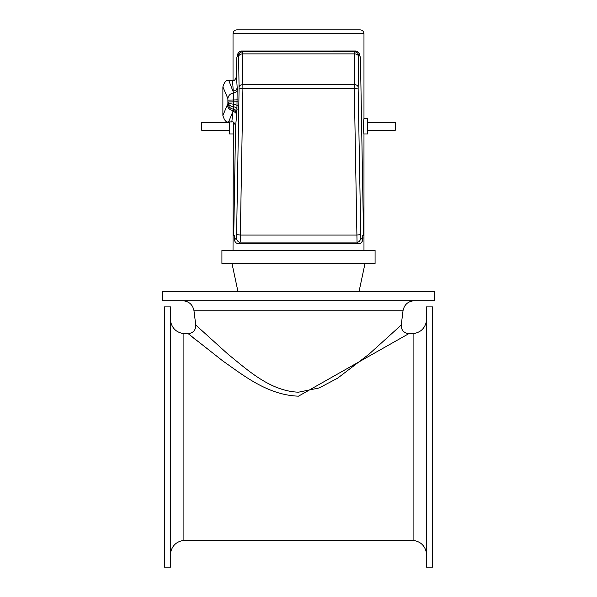 <?xml version="1.0" encoding="UTF-8"?>
<svg xmlns="http://www.w3.org/2000/svg" width="597" height="597" viewBox="0 0 597 597"><rect width="100%" height="100%" fill="white"/><g stroke="black" fill="none" stroke-linecap="round" stroke-linejoin="round"><path stroke-width="0.9" d="M408.841 333.641C403.744 333.036 401.214 330.163 401.244 325.037L368.819 354.357L337.551 378.237L319.067 387.983L298.5 392.192C269.687 391.117 246.718 369.125 228.248 354.417L195.764 325.037C195.786 330.163 193.256 333.036 188.159 333.641L222.86 360.991C242.628 374.685 267.352 395.162 298.5 396.162L408.841 333.641L413.094 333.633L413.094 540.397L183.906 540.397L183.906 333.633L188.182 333.633L197.331 341.118M182.592 300.709C188.913 301.209 192.712 304.567 193.988 310.776L195.756 325.037L193.988 310.776L403.012 310.776C404.288 304.567 408.087 301.209 414.408 300.709M406.654 300.709L403.43 300.836M346.021 300.709L339.656 300.709M257.344 300.709L250.979 300.709M190.144 300.709L193.57 300.836M191.704 300.776L193.032 300.881M162.19 300.709L434.81 300.709L434.81 291.523L162.19 291.523L162.19 300.709M164.488 306.888L164.488 567.15L170.615 567.15L170.615 306.888L164.488 306.888M432.512 306.888L432.512 567.15L426.385 567.15L426.385 306.888L432.512 306.888M375.08 250.397L221.92 250.397L221.92 263.411L375.08 263.411L375.08 250.397M360.148 29.85L236.852 29.85C234.531 30.074 233.255 31.35 233.024 33.678L363.976 33.678C363.745 31.35 362.469 30.074 360.148 29.85M233.024 250.397L233.352 122.295M233.024 80.61L233.024 33.678M363.976 250.397L363.976 133.997C363.483 134.467 363.483 118.213 363.976 118.684L363.976 33.678M367.424 130.168L395.371 130.168L395.371 122.512L367.424 122.512M229.576 122.512L201.629 122.512L201.629 130.168L229.576 130.168M363.976 133.997L367.424 133.997L367.424 118.684L363.976 118.684M229.576 121.878L229.576 133.997L233.024 133.997M360.842 238.591L358.14 88.931L358.67 55.633C358.416 53.349 357.14 52.096 354.849 51.872L354.312 88.498L357.028 241.949M360.842 238.554C359.887 241.21 358.61 242.397 357.006 242.091L240.218 242.091L242.912 88.498L242.375 51.872L354.849 51.872L355.708 50.999L357.387 51.387L358.924 52.767L360.439 57.79L363.513 233.934L363.491 235.464L362.752 235.464L363.491 235.464M237.867 53.715L236.785 57.79L238.3 52.767L239.531 51.558L241.166 51.014L355.685 50.999M358.782 243.643L358.864 243.076L358.782 243.643L238.434 243.651L358.782 243.643C361.013 243.994 363.543 240.912 362.767 236.255L362.603 239.748C362.409 242.098 361.133 243.397 358.782 243.643L357.2 242.091M237.696 54.767L238.546 55.633L238.621 56.648L239.084 88.931L236.599 234.584L236.352 238.039L234.614 239.748C234.815 242.098 236.091 243.397 238.442 243.643L238.36 243.076L238.442 243.643L240.024 242.083M362.752 235.464L362.767 236.255L362.752 235.464M234.614 239.748L234.472 235.464L233.733 235.464L234.464 235.464L234.606 240.248C234.949 242.285 236.225 243.419 238.434 243.651M233.733 235.464L235.591 126.176C234.584 122.795 233.33 121.378 231.837 121.915L228.614 121.863L232.845 111.669L231.837 121.915M236.457 76.52C235.33 79.856 234.031 81.229 232.554 80.64L233.24 90.998C235.569 90.826 236.882 89.662 237.181 87.498L236.457 76.52L236.785 57.79M235.591 126.176L236.658 115.273A2316.912 80.856 -89 0 0 236.77 114.191A1051.377 36.693 -89 0 0 236.912 112.818L237.181 87.498M236.352 238.039L236.39 238.621M236.599 234.584L240.419 235.069L356.805 235.069L360.625 234.584M238.546 55.633C238.807 53.349 240.084 52.096 242.375 51.872L241.516 50.999M360.439 57.79L359.357 53.715M222.882 115.542L222.882 86.886L227.882 98.58L227.897 103.587A1608.139 281.478 -90 0 0 227.3 104.93L222.882 115.542C224.42 120.557 226.33 122.661 228.614 121.863M232.554 80.64L228.815 80.573C226.435 79.7 224.457 81.811 222.882 86.886M228.815 80.573L233.651 92.893L233.412 109.221A2643.203 138.974 95.8 0 1 233.091 110.587A5941.993 890.015 -98.1 0 0 232.845 111.669A3.828 3.537 5.8 0 1 236.658 115.273M227.882 98.58C228.39 95.408 230.315 93.513 233.651 92.893C235.837 92.602 237.061 91.438 237.315 89.401M228.091 100.132L237.39 99.841M228.106 101.983L237.36 101.759M227.897 103.587C228.367 106.639 230.203 108.52 233.412 109.221C235.561 109.602 236.733 110.796 236.912 112.818M227.3 104.93C227.793 108.109 229.726 109.997 233.091 110.587A3.701 3.418 6.2 0 1 233.27 110.602C235.427 110.975 236.591 112.176 236.77 114.191M239.084 88.931L242.912 88.498L354.312 88.498L358.14 88.931M239.091 86.99C239.382 85.565 240.658 84.774 242.912 84.632L354.305 84.632C356.566 84.774 357.842 85.565 358.133 86.99M238.621 56.648C238.912 54.991 240.181 54.073 242.442 53.894L354.782 53.894C357.036 54.073 358.312 54.991 358.603 56.648M358.67 55.633L359.521 54.767M362.603 239.748L360.872 238.039M228.091 102.453C228.8 103.348 230.673 103.923 233.711 104.191L237.285 105.341M228.039 103.012C228.666 105.012 230.524 106.288 233.606 106.841C235.74 107.117 236.919 107.938 237.143 109.296M401.244 325.037L403.012 310.776M170.615 321.559C172.279 328.634 176.712 332.656 183.906 333.633M170.615 552.471C172.279 545.404 176.712 541.382 183.906 540.397M426.385 321.559C424.721 328.634 420.288 332.656 413.094 333.633M426.385 552.471C424.721 545.404 420.288 541.382 413.094 540.397M240.218 242.091C238.613 242.389 237.337 241.21 236.382 238.554M359.051 291.523L365.028 263.411M237.949 291.523L231.972 263.411"/></g></svg>
